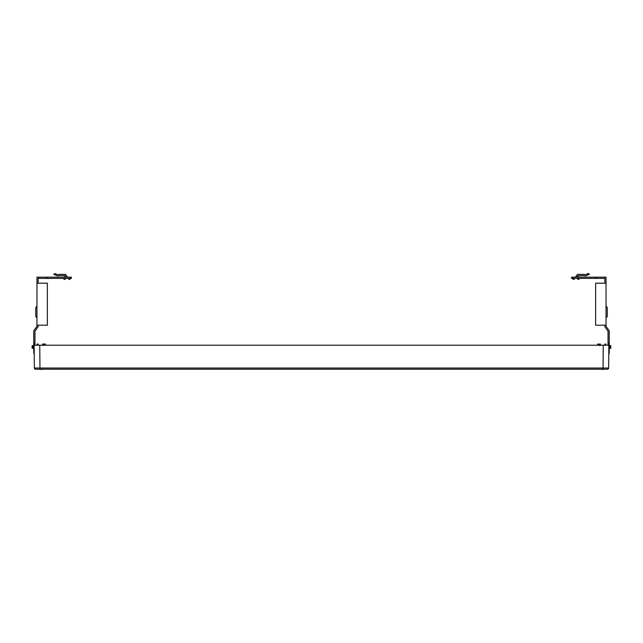 <?xml version="1.0" encoding="UTF-8"?>
<svg xmlns="http://www.w3.org/2000/svg" width="643" height="643" viewBox="0 0 643 643"><rect width="100%" height="100%" fill="white"/><g stroke="black" fill="none" stroke-linecap="round" stroke-linejoin="round"><path stroke-width="0.96" d="M39.954 369.235L607.45 369.235A1.198 1.198 0 0 0 608.648 368.045L608.849 345.219L603.247 345.219L606.445 345.219L605.867 345.219L605.867 344.077L604.83 344.077L604.83 345.219L34.151 345.219L34.352 368.045L39.954 368.045L39.954 369.235L35.55 369.235A1.198 1.198 0 0 1 34.352 368.045A1.198 1.198 0 0 0 35.55 369.235A1.198 1.198 0 0 1 34.352 368.045M36.555 345.219L37.133 345.219L37.133 344.037L38.17 344.037L38.17 345.219L39.753 345.219L36.555 345.219M608.648 368.045A1.198 1.198 0 0 1 607.45 369.235L607.45 369.235A1.198 1.198 0 0 0 608.648 368.045L39.954 368.045L39.753 345.219M610.617 348.048L610.85 345.677L610.826 346.633L609.966 346.633L609.966 347.276C611.155 348.675 611.155 348.675 609.966 347.276C611.155 348.675 611.155 348.675 609.966 347.276C611.155 348.675 611.155 348.675 609.966 347.276C611.155 348.675 611.155 348.675 609.966 347.276L609.242 347.276M597.564 345.219L597.564 344.077L598.641 344.077L599.734 345.677M609.966 346.633L609.242 346.633M609.468 346.633L609.468 345.677L610.826 345.677M598.641 344.077L600.425 344.077L600.425 345.219M33.749 346.601L33.034 346.601L33.034 347.244C31.845 348.643 31.845 348.643 33.034 347.244C31.845 348.643 31.845 348.643 33.034 347.244C31.845 348.643 31.845 348.643 33.034 347.244C31.845 348.643 31.845 348.643 33.034 347.244L33.749 347.244M33.034 346.601L32.174 346.601L32.15 345.637L32.246 348.168M43.266 345.637L44.359 344.037L45.436 344.037L45.436 345.219M32.174 345.637L33.749 345.637M42.575 345.219L42.575 344.037L44.359 344.037M33.532 345.637L33.532 346.601M603.247 369.468L600.843 369.235M42.157 369.468L40.951 369.235M40.951 369.468L39.753 369.235M65.763 277.181L65.763 274.384L58.738 274.384A2.001 2.001 0 0 1 56.938 274.432L55.226 273.637L56.029 274.014L55.33 275.011L56.431 275.526A3.199 3.199 0 0 0 59.003 275.582L64.565 275.582L59.003 275.582L64.565 275.582L64.565 277.181M69.372 278.387L69.846 279.263A0.997 0.997 0 0 0 70.248 278.861A0.997 0.997 0 0 1 68.367 278.387M586.569 275.526A3.199 3.199 0 0 1 583.997 275.582L578.435 275.582L583.997 275.582A3.199 3.199 0 0 0 586.569 275.526L587.67 275.011L586.971 274.014L586.054 274.432A2.001 2.001 0 0 1 584.262 274.384L577.229 274.384L577.229 277.181M589.358 274.223L587.758 273.645L586.971 274.014L587.758 273.645L589.358 274.223L587.67 275.011M38.154 283.185L38.154 278.387L71.373 278.387L71.373 277.181L70.167 277.181L70.167 278.387M53.642 274.215L56.431 275.526A3.199 3.199 0 0 0 59.003 275.582L64.565 275.582M34.224 353.224L33.749 353.224L33.749 330.832L36.956 326.258L36.956 277.181L70.167 277.181M58.738 274.384A2.001 2.001 0 0 1 56.938 274.432M65.763 275.116L67.837 277.181M38.781 277.181L38.781 278.387M38.154 325.205L38.154 326.636L34.955 331.209L34.955 345.219M34.955 344.415L33.749 344.415M36.956 325.205L47.357 325.205L47.357 283.185L36.956 283.185M36.956 318.116L35.751 316.404L35.751 307.603L36.956 305.883M56.029 274.014L55.234 273.645L53.642 274.223M64.565 278.387L65.047 279.263A0.997 0.997 0 0 1 63.569 278.387M596.704 277.181L604.211 277.181L604.211 278.387L596.704 278.387L596.704 277.181L571.627 277.181L571.627 278.387L572.825 278.387L572.825 277.181M596.704 278.387L572.825 278.387M604.211 278.387L604.846 278.387L604.846 283.185M604.211 277.181L606.044 277.181L606.044 283.185L595.635 283.185L595.635 325.205L606.044 325.205L606.044 283.185M577.229 275.116L575.163 277.181M578.435 277.181L578.435 275.582M608.045 345.219L608.045 344.415L609.242 344.415L609.242 330.832L606.044 326.258L606.044 325.205M608.045 344.415L608.045 331.209L604.846 326.636L604.846 325.205M609.242 344.415L609.242 353.224L608.776 353.224M607.241 307.603L606.044 305.883L607.241 307.603L607.241 316.404L606.044 318.116M589.358 274.215L589.044 273.814M588.249 273.532L587.766 273.637M573.628 278.387L574.111 279.263A0.997 0.997 0 0 1 572.624 278.387A0.997 0.997 0 0 0 573.146 279.263M578.427 278.387L578.909 279.263A0.997 0.997 0 0 1 577.43 278.387M603.046 369.235L603.247 345.219M34.955 343.217L33.749 343.217M33.749 345.621L34.151 345.621M46.296 277.181L46.296 278.387M47.678 278.387L47.678 277.181M595.314 277.181L595.314 278.387M609.242 343.217L608.045 343.217M610.85 348.313L609.242 348.313M32.15 345.637L32.15 348.281L33.749 348.281M69.846 279.263A0.997 0.997 0 0 0 70.368 278.387M65.047 279.263A0.997 0.997 0 0 0 65.57 278.387M574.111 279.263A0.997 0.997 0 0 0 574.625 278.387M578.909 279.263A0.997 0.997 0 0 0 579.431 278.387"/></g></svg>
